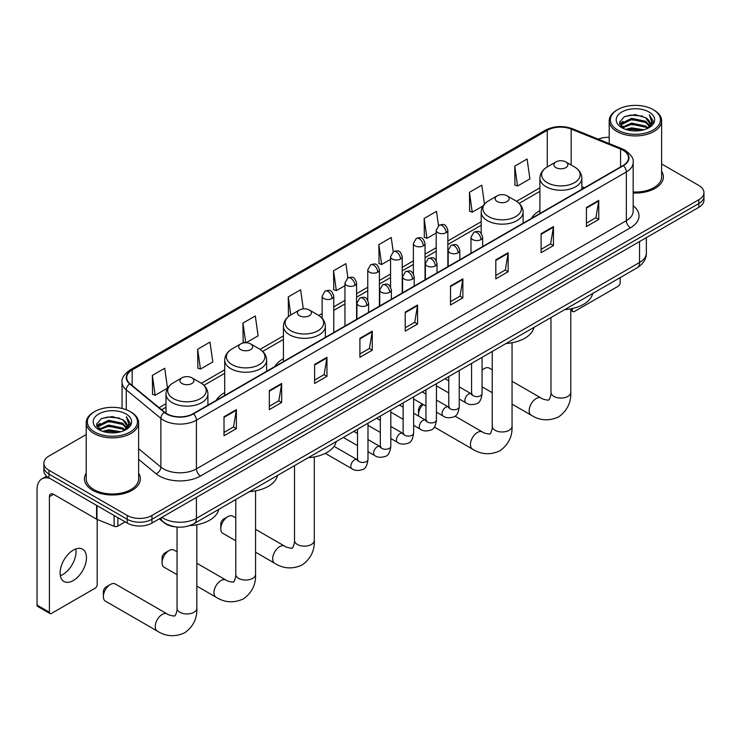 <?xml version="1.0" encoding="UTF-8"?>
<svg xmlns="http://www.w3.org/2000/svg" width="741" height="741" viewBox="0 0 741 741"><rect width="100%" height="100%" fill="white"/><g stroke="black" fill="none" stroke-linecap="round" stroke-linejoin="round"><path stroke-width="1.11" d="M224.708 392.637A30.863 17.821 0 0 0 216.233 400.372M283.433 358.737A30.863 17.821 0 0 0 274.957 366.462M539.911 210.666A30.863 17.821 0 0 0 531.436 218.391M175.052 526.805A17.469 10.087 180 0 1 163.993 522.683L159.315 518.82M86.206 434.55L48.989 456.03A17.469 10.087 0 0 0 43.876 463.162L43.876 470.776A17.469 10.087 0 0 0 48.989 477.908L127.239 523.081A17.469 10.087 0 0 0 151.942 523.081L698.837 207.332A17.469 10.087 0 0 0 703.95 200.2L703.95 196.402A17.469 10.087 0 0 1 698.837 203.534A17.469 10.087 0 0 0 703.95 196.402L703.95 192.595A17.469 10.087 0 0 0 698.837 185.463L661.62 163.974M43.876 463.162A17.469 10.087 0 0 0 48.989 470.294L127.239 515.467A17.469 10.087 0 0 0 151.942 515.467L151.942 519.274L698.837 203.534L151.942 519.274A17.469 10.087 0 0 1 127.239 519.274A17.469 10.087 0 0 0 151.942 519.274L151.942 523.081M48.989 470.294L48.989 474.101L127.239 519.274L48.989 474.101A17.469 10.087 0 0 1 43.876 466.969A17.469 10.087 0 0 0 48.989 474.101L48.989 477.908M86.206 473.24A27.954 16.135 0 0 0 84.455 478.853A27.954 16.135 0 0 0 92.644 490.264A27.954 16.135 0 0 0 123.108 493.765A27.954 16.135 0 0 0 140.364 478.853A27.954 16.135 0 0 0 138.623 473.24A27.954 16.135 0 0 1 140.364 478.853A27.954 16.135 0 0 1 123.108 493.765A27.954 16.135 0 0 1 92.644 490.264A27.954 16.135 0 0 1 84.455 478.853A27.954 16.135 0 0 1 86.206 473.24M623.061 150.275A18.636 10.763 180 0 1 628.516 157.879A18.636 10.763 180 0 1 623.061 165.493L193.123 413.71A18.636 10.763 180 0 1 164.687 412.274L130.083 383.745A18.636 10.763 180 0 1 126.711 377.577A18.636 10.763 180 0 1 132.176 369.963L547.293 130.296A18.636 10.763 180 0 1 571.163 129.091L620.569 149.071A18.636 10.763 180 0 1 623.061 150.275M623.385 150.08A19.099 11.032 0 0 0 620.838 148.848L571.422 128.869A19.099 11.032 0 0 0 546.96 130.11L131.842 369.778A19.099 11.032 0 0 0 129.703 383.903L164.298 412.422A19.099 11.032 0 0 0 193.457 413.895L623.385 165.678A19.099 11.032 0 0 0 623.385 150.08M224.014 416.757L224.014 435.773L236.37 428.641L236.37 409.616L224.014 416.757M224.014 432.401L233.526 426.909L236.314 410.255A4.659 2.686 -120 0 0 236.37 409.616M233.443 426.955L236.37 428.641M269.316 390.6L269.316 409.625L281.663 402.483L281.663 383.468L269.316 390.6M269.316 406.244L278.829 400.751L281.617 384.097A4.659 2.686 -120 0 0 281.663 383.468M278.746 400.798L281.663 402.483M314.61 364.442L314.61 383.468L326.966 376.335L326.966 357.31L314.61 364.442M314.61 380.096L324.123 374.594L326.92 357.949A4.659 2.686 -120 0 0 326.966 357.31M324.039 374.65L326.966 376.335M359.913 338.294L359.913 357.31L372.269 350.178L372.269 331.162L359.913 338.294M359.913 353.939L369.426 348.446L372.214 331.792A4.659 2.686 -120 0 0 372.269 331.162M369.342 348.492L372.269 350.178M586.409 207.526L586.409 226.542L598.765 219.41L598.765 200.394L586.409 207.526M586.409 223.171L595.921 217.678L598.709 201.024A4.659 2.686 -120 0 0 598.765 200.394M595.838 217.724L598.765 219.41M541.106 233.684L541.106 252.7L553.462 245.567L553.462 226.542L541.106 233.684M541.106 249.328L550.628 243.835L553.416 227.181A4.659 2.686 -120 0 0 553.462 226.542M550.544 243.882L553.462 245.567M495.812 259.832L495.812 278.857L508.159 271.725L508.159 252.7L495.812 259.832M495.812 275.476L505.325 269.983L508.113 253.329A4.659 2.686 -120 0 0 508.159 252.7M505.242 270.03L508.159 271.725M450.509 285.989L450.509 305.005L462.866 297.873L462.866 278.857L450.509 285.989M450.509 301.633L460.022 296.141L462.81 279.487A4.659 2.686 -120 0 0 462.866 278.857M459.939 296.187L462.866 297.873M405.207 312.137L405.207 331.162L417.563 324.03L417.563 305.005L405.207 312.137M405.207 327.781L414.728 322.289L417.516 305.635A4.659 2.686 -120 0 0 417.563 305.005M414.645 322.344L417.563 324.03M633.175 192.993A27.954 16.135 0 0 0 663.371 176.904A27.954 16.135 0 0 0 661.62 171.282A27.954 16.135 0 0 1 663.371 176.904A27.954 16.135 0 0 1 633.175 192.993M151.942 515.467L698.837 199.727A17.469 10.087 0 0 0 703.95 192.595M609.204 137.354A17.469 10.087 0 0 0 598.246 139.141M246.123 342.731L258.1 335.821L255.312 315.944L242.955 323.076L243.159 341.981M197.652 349.233L200.45 369.101L212.797 361.969L210.009 342.101L197.652 349.233L197.856 368.138M152.359 375.381L155.147 395.259L167.503 388.127L164.715 368.249L152.359 375.381L152.553 394.286M393.212 251.773L391.211 237.481L378.855 244.613L379.049 263.518M438.515 225.653L436.505 211.333L424.158 218.465L424.352 237.37M484.457 204.053L481.807 185.176L469.451 192.308L469.655 211.213M514.754 166.16L517.542 186.028L529.898 178.896L527.11 159.028L514.754 166.16L514.949 185.065M303.291 308.867L300.614 289.787L288.258 296.919L288.453 315.833M347.909 277.912L345.908 263.639L333.552 270.771L333.756 289.675M333.552 270.771L336.34 290.639L344.945 285.674M336.34 290.639L333.552 289.601M378.855 244.613L381.643 264.491L390.572 259.331M381.643 264.491L378.855 263.444M424.158 218.465L426.946 238.333L436.199 232.989M426.946 238.333L424.158 237.296M469.451 192.308L472.239 212.185L482.984 205.979M472.239 212.185L469.451 211.139M517.542 186.028L514.754 184.991M289.129 316.083L288.258 315.759M288.258 296.919L290.796 314.999A19.257 11.124 0 0 0 290.778 330.736A19.257 11.124 0 0 0 318.019 330.736A19.257 11.124 0 0 0 318.019 315.008L309.34 309.997A6.993 4.038 0 0 0 299.457 309.997A6.993 4.038 0 0 0 299.457 315.703A6.993 4.038 0 0 0 309.34 315.703A6.993 4.038 0 0 0 309.34 309.997L318.019 315.008C322.761 317.824 325.206 321.566 325.364 326.235A20.97 12.106 0 0 1 312.424 337.414A20.97 12.106 0 0 1 289.574 334.793A20.97 12.106 0 0 1 283.433 326.235C283.59 321.566 286.035 317.824 290.778 315.008L299.457 309.997M245.16 342.731L242.955 341.907M242.955 323.076L245.716 342.722M200.45 369.101L197.652 368.064M155.147 395.259L152.359 394.212M570.774 309.349L572.404 310.284A2.908 1.686 120 0 0 573.006 311.618A2.908 1.686 120 0 0 574.47 311.479L618.114 286.276A2.908 1.686 120 0 0 620.18 282.71L620.18 277.606M572.404 310.284L572.404 308.515M617.707 130.064A25.046 14.459 0 0 0 653.117 130.064A25.046 14.459 0 0 0 653.117 109.612L653.942 110.094A26.204 15.135 0 0 1 661.62 120.792A26.204 15.135 0 0 1 645.439 134.769A26.204 15.135 0 0 1 616.883 131.49A26.204 15.135 0 0 1 609.204 120.792A26.204 15.135 0 0 1 616.883 110.094L617.707 109.612A25.046 14.459 0 0 0 617.707 130.064M633.175 191.975A26.204 15.135 0 0 0 661.62 176.904L661.62 120.792M625.599 129.379L631.647 127.832L643.901 129.795M627.331 129.907L631.647 129.017L642.104 130.24M621.856 127.424L631.647 123.08L645.707 126.044L647.967 127.924M622.44 127.934L631.647 124.266L645.707 127.239L647.347 128.489M621.023 126.628L621.347 123.469L631.647 118.319L645.707 121.292L649.561 125.655M620.902 126.053L621.347 124.664L631.647 119.514L645.707 122.478L649.283 126.229M647.199 128.61A14.561 8.41 0 0 0 649.977 123.664A14.561 8.41 0 0 0 645.707 117.726L649.968 123.951M649.005 111.993A19.22 11.096 0 0 0 621.866 111.974A19.22 11.096 0 0 0 621.736 127.637A19.22 11.096 0 0 0 621.819 127.684A19.22 11.096 0 0 0 649.088 127.637A19.22 11.096 0 0 0 649.005 111.993M645.707 117.726L635.25 114.605L624.496 116.578L619.513 122.209L622.82 128.212M648.384 128.026L653.034 122.135L653.127 121.079L649.348 114.762L651.728 121.839L647.347 128.536M653.942 110.094L653.117 109.612A25.046 14.459 0 0 0 617.707 109.612M649.348 114.762L653.117 121.32M624.246 116.707L630.832 115.077L642.623 116.133M619.708 124.358L621.856 122.673M626.58 120.653L630.832 119.829L642.206 120.764M626.58 125.414L630.832 124.59L642.206 125.525M627.451 129.944L630.832 129.342L642.095 130.249M619.578 123.886L623.107 121.376M621.458 127.081L623.107 126.137M492.246 369.842L489.227 368.092A9.902 5.715 120 0 0 484.281 368.583L482.067 369.861L484.281 368.583A9.902 5.715 120 0 0 482.067 370.278M539.911 213.491L539.911 178.155A20.97 12.106 0 0 0 546.052 186.713A20.97 12.106 0 0 0 568.903 189.344A20.97 12.106 0 0 0 581.842 178.155C581.685 173.496 579.24 169.754 574.497 166.929L565.818 161.927A6.993 4.038 0 0 0 555.935 161.927A6.993 4.038 0 0 0 555.935 167.633A6.993 4.038 0 0 0 565.818 167.633A6.993 4.038 0 0 0 565.818 161.927L574.497 166.929A19.257 11.124 0 0 1 574.497 182.656A19.257 11.124 0 0 1 547.256 182.656A19.257 11.124 0 0 1 547.256 166.929L547.293 130.296M564.725 309.627A32.03 18.497 0 0 0 592.67 293.492M423.074 404.447A9.902 5.715 120 0 0 418.554 414.617L418.554 409.856A4.076 2.353 -60 0 1 421.434 404.864L422.62 404.188L421.434 404.864M418.554 414.617A9.902 5.715 120 0 0 418.693 416.155M497.211 201.533A6.993 4.038 0 0 0 507.094 201.533A6.993 4.038 0 0 0 507.094 195.828L515.773 200.839A19.257 11.124 0 0 1 515.773 216.567A19.257 11.124 0 0 1 488.532 216.567A19.257 11.124 0 0 1 488.532 200.839C483.79 203.655 481.344 207.397 481.187 212.065A20.97 12.106 0 0 0 487.328 220.623A20.97 12.106 0 0 0 510.178 223.245A20.97 12.106 0 0 0 523.118 212.065C522.961 207.397 520.515 203.655 515.773 200.839L507.094 195.828A6.993 4.038 0 0 0 497.211 195.828A6.993 4.038 0 0 0 497.211 201.533M506.001 343.528A32.03 18.497 0 0 0 533.946 327.392M220.799 528.787L220.799 524.035A4.076 2.353 -60 0 1 223.68 519.043L227.802 516.662A9.902 5.715 120 0 0 220.799 528.787A9.902 5.715 120 0 0 222.856 533.316L235.777 540.782M308.247 457.697A32.03 18.497 0 0 0 336.201 441.562M235.777 517.913L232.748 516.171A9.902 5.715 120 0 0 227.802 516.662L223.68 519.043M162.075 562.688L162.075 557.936A4.076 2.353 -60 0 1 164.956 552.943L169.078 550.563A9.902 5.715 120 0 0 162.075 562.688A9.902 5.715 120 0 0 164.122 567.226L177.053 574.683M240.732 349.613A6.993 4.038 0 0 0 250.615 349.613A6.993 4.038 0 0 0 250.615 343.907L259.294 348.909A19.257 11.124 0 0 1 259.294 364.637A19.257 11.124 0 0 1 232.053 364.637A19.257 11.124 0 0 1 232.053 348.909C227.311 351.734 224.866 355.476 224.708 360.135A20.97 12.106 0 0 0 230.849 368.694A20.97 12.106 0 0 0 253.7 371.324A20.97 12.106 0 0 0 266.64 360.135C266.482 355.476 264.037 351.734 259.294 348.909L250.615 343.907A6.993 4.038 0 0 0 240.732 343.907A6.993 4.038 0 0 0 240.732 349.613M249.522 491.607A32.03 18.497 0 0 0 277.477 475.472M177.053 551.823L174.024 550.072A9.902 5.715 120 0 0 169.078 550.563L164.956 552.943M103.351 596.598L103.351 591.837A4.076 2.353 -60 0 1 106.232 586.844L110.353 584.473A9.902 5.715 120 0 0 103.351 596.598A9.902 5.715 120 0 0 105.398 601.127L157.287 631.082A9.902 5.715 -60 0 1 155.777 623.153A9.902 5.715 -60 0 1 162.242 614.428A9.902 5.715 -60 0 1 167.188 613.937C168.318 615.289 175.821 616.651 174.765 615.669C175.08 617.077 177.655 609.899 177.053 608.25A9.902 5.715 180 0 0 179.952 612.288A9.902 5.715 180 0 0 193.947 612.288A9.902 5.715 180 0 0 196.847 608.25C197.273 618.494 193.206 626.682 184.666 632.814C175.08 637.149 165.956 636.575 157.287 631.082M182.008 383.514A6.993 4.038 0 0 0 191.891 383.514A6.993 4.038 0 0 0 191.891 377.808L200.57 382.819A19.257 11.124 0 0 1 200.57 398.547A19.257 11.124 0 0 1 173.329 398.547A19.257 11.124 0 0 1 173.329 382.819C168.587 385.635 166.141 389.377 165.984 394.045A20.97 12.106 0 0 0 172.125 402.604A20.97 12.106 0 0 0 194.976 405.225A20.97 12.106 0 0 0 207.915 394.045C207.758 389.377 205.313 385.635 200.57 382.819L191.891 377.808A6.993 4.038 0 0 0 182.008 377.808A6.993 4.038 0 0 0 182.008 383.514M189.798 525.573A32.03 18.497 0 0 0 218.752 509.373M167.188 613.937L115.3 583.982A9.902 5.715 120 0 0 110.353 584.473L106.232 586.844M75.777 548.97A18.636 10.763 -60 0 1 62.837 574.534A18.636 10.763 -60 0 1 60.345 575.701M73.285 580.573A18.636 10.763 120 0 0 85.465 564.151A18.636 10.763 120 0 0 82.612 549.211A18.636 10.763 120 0 0 73.285 550.137A18.636 10.763 120 0 0 61.114 566.559A18.636 10.763 120 0 0 63.967 581.49A18.636 10.763 120 0 0 73.285 580.573M117.865 517.672L117.865 526.11L125.173 521.886M49.86 478.408A23.295 13.449 -120 0 0 41.876 478.89A23.295 13.449 -120 0 0 37.05 489.551L37.05 605.11L49.406 612.242L49.406 496.683A5.826 3.362 60 0 1 50.61 494.025A5.826 3.362 60 0 1 53.519 494.312L96.58 519.172L96.58 505.381M49.406 612.242A2.908 1.686 120 0 0 50.008 613.576L37.652 606.444A2.908 1.686 -60 0 1 37.05 605.11M50.008 613.576A2.908 1.686 120 0 0 51.462 613.428L95.117 588.224A2.908 1.686 120 0 0 97.173 584.658L97.173 519.441M117.865 526.11A2.908 1.686 180 0 1 114.142 526.295L96.969 519.358A2.908 1.686 180 0 1 96.58 519.172M94.7 432.012A25.046 14.459 0 0 0 130.12 432.012A25.046 14.459 0 0 0 130.12 411.57L130.944 412.042A26.204 15.135 0 0 1 138.623 422.74A26.204 15.135 0 0 1 122.441 436.727A26.204 15.135 0 0 1 93.885 433.439A26.204 15.135 0 0 1 86.206 422.74A26.204 15.135 0 0 1 93.875 412.042L94.7 411.57A25.046 14.459 0 0 0 94.7 432.012M86.206 422.74L86.206 478.853A26.204 15.135 0 0 0 93.885 489.551A26.204 15.135 0 0 0 122.441 492.83A26.204 15.135 0 0 0 138.623 478.853L138.623 422.74M102.601 431.336L108.64 429.789L120.894 431.753M104.333 431.864L108.64 430.975L119.106 432.198M98.849 429.372L108.64 425.028L122.71 428.002L124.97 429.873M99.433 429.882L108.64 426.214L122.71 429.187L124.34 430.438M98.025 428.585L98.349 425.427L108.64 420.277L122.71 423.241L126.554 427.613M97.895 428.002L98.349 426.612L108.64 421.462L122.71 424.436L126.285 428.178M124.192 430.558A14.561 8.41 0 0 0 126.97 425.621A14.561 8.41 0 0 0 122.71 419.675L126.961 425.908M125.998 413.95A19.22 11.096 0 0 0 98.868 413.923A19.22 11.096 0 0 0 98.738 429.585A19.22 11.096 0 0 0 98.822 429.641A19.22 11.096 0 0 0 126.081 429.585A19.22 11.096 0 0 0 125.998 413.95M122.71 419.675L112.243 416.553L101.498 418.535L96.515 424.167L99.813 430.169M125.386 429.975L130.027 424.084L130.12 423.028L126.341 416.72L128.721 423.787L124.349 430.493M130.944 412.042L130.12 411.57A25.046 14.459 0 0 0 94.7 411.57M126.341 416.72L130.12 423.268M101.248 418.656L107.825 417.035L119.625 418.091M96.701 426.307L98.849 424.621M103.583 422.611L107.825 421.786L119.199 422.722M103.583 427.362L107.825 426.538L119.199 427.474M104.453 431.892L107.825 431.299L119.088 432.198M96.58 425.843L100.1 423.333M98.451 429.039L100.1 428.085M161.909 517.32A23.295 13.449 0 0 0 163.474 518.32A23.295 13.449 0 0 0 196.421 518.32L639.529 262.499A23.295 13.449 0 0 0 646.356 252.987C646.523 258.766 643.447 263.713 637.121 267.825L194.012 523.655A11.652 6.725 60 0 0 196.421 518.32L196.421 497.396M639.529 241.575L639.529 262.499A11.652 6.725 60 0 1 637.121 267.825M160.964 517.866A11.652 7.79 129.5 0 0 163.001 521.655L159.463 518.737M698.837 207.332L698.837 199.727M127.239 523.081L127.239 515.467M633.175 205.803A29.121 16.811 180 0 1 630.471 227.783L200.542 476A5.826 3.362 60 0 1 196.421 468.868L626.358 220.651A23.295 13.449 0 0 0 633.175 211.139L633.175 162.446A23.295 13.449 180 0 1 626.358 171.958A5.826 3.362 -120 0 0 623.385 165.678M200.542 476A29.121 16.811 180 0 1 159.361 476A29.121 16.811 180 0 1 156.092 473.758L138.623 459.346M164.298 412.422A5.826 3.9 129.5 0 0 160.862 418.378L160.862 467.071A23.295 13.449 0 0 0 163.474 468.868A23.295 13.449 0 0 0 196.421 468.868L196.421 420.175A23.295 13.449 180 0 1 160.862 418.378L126.266 389.849A23.295 13.449 180 0 1 122.052 382.134L122.052 408.448M633.175 162.446C633.953 158.806 631.276 154.749 625.145 150.266L622.088 148.784A5.826 2.723 112 0 0 620.838 148.848M622.088 148.784L572.673 128.804C563.03 125.396 553.87 125.887 545.2 130.296A5.826 3.362 60 0 1 546.96 130.11M131.842 369.778A5.826 3.362 -120 0 0 130.083 369.963C124.034 374.307 121.367 378.364 122.052 382.134M129.703 383.903A5.826 3.9 129.5 0 0 126.266 389.849L126.266 409.745M572.673 128.804A5.826 2.723 112 0 0 571.422 128.869M193.457 413.895A5.826 3.362 60 0 1 196.421 420.175L626.358 171.958L626.358 220.651A5.826 3.362 60 0 0 630.471 227.783M138.623 448.731L160.862 467.071A5.826 3.9 -50.5 0 1 156.092 473.758M132.176 369.963L132.176 385.468M620.569 149.071L620.569 166.929M571.163 129.091L571.163 165.011M584.51 187.751L581.842 186.667M539.911 187.816L516.542 201.311M481.187 221.726L447.851 240.964M436.199 247.698L425.038 254.144M413.385 260.869L402.224 267.316M390.572 274.04L379.411 280.487M367.758 287.212L356.597 293.658M344.945 300.383L333.774 306.83M322.131 313.554L318.787 315.481M283.433 335.895L260.063 349.382M224.708 369.796L201.339 383.292M165.984 403.706L159.102 407.67M405.207 312.739L417.516 305.635M450.509 286.591L462.81 279.487M495.812 260.434L508.113 253.329M541.106 234.286L553.416 227.181M586.409 208.128L598.709 201.024M359.913 338.896L372.214 331.792M314.61 365.044L326.92 357.949M269.316 391.202L281.617 384.097M224.014 417.359L236.314 410.255M570.774 308.849L570.774 392.36A9.902 5.715 180 0 1 567.875 396.407A9.902 5.715 180 0 1 553.879 396.407A9.902 5.715 180 0 1 550.971 392.36C551.573 394.017 549.007 401.196 548.692 399.788C549.748 400.761 542.245 399.399 541.115 398.056L512.05 381.272M570.774 392.36C571.2 402.604 567.134 410.801 558.584 416.933C549.007 421.268 539.883 420.693 531.214 415.201A9.902 5.715 -60 0 1 529.695 407.272A9.902 5.715 -60 0 1 536.169 398.547A9.902 5.715 -60 0 1 541.115 398.056M512.05 342.759L512.05 426.27A9.902 5.715 180 0 1 509.15 430.308A9.902 5.715 180 0 1 495.155 430.308A9.902 5.715 180 0 1 492.246 426.27C492.848 427.918 490.283 435.097 489.968 433.689C491.024 434.671 483.521 433.309 482.391 431.957L454.974 416.127M512.05 426.27C512.476 436.514 508.409 444.702 499.86 450.834C490.283 455.169 481.159 454.594 472.489 449.102A9.902 5.715 -60 0 1 470.97 441.173A9.902 5.715 -60 0 1 477.445 432.448A9.902 5.715 -60 0 1 482.391 431.957M314.295 456.928L314.295 540.439A9.902 5.715 180 0 1 311.396 544.478A9.902 5.715 180 0 1 297.4 544.478A9.902 5.715 180 0 1 294.501 540.439C295.103 542.088 292.528 549.266 292.213 547.858C293.269 548.84 285.767 547.479 284.637 546.126L255.571 529.352M314.295 540.439C314.721 550.683 310.664 558.871 302.115 565.003C292.528 569.347 283.405 568.764 274.735 563.28A9.902 5.715 -60 0 1 273.225 555.342A9.902 5.715 -60 0 1 279.69 546.617A9.902 5.715 -60 0 1 284.637 546.126M255.571 490.829L255.571 574.34A9.902 5.715 180 0 1 252.672 578.388A9.902 5.715 180 0 1 238.676 578.388A9.902 5.715 180 0 1 235.777 574.34C236.379 575.998 233.804 583.176 233.489 581.759C234.545 582.741 227.042 581.379 225.912 580.036L196.847 563.253M255.571 574.34C255.997 584.584 251.931 592.781 243.391 598.913C233.804 603.248 224.68 602.674 216.011 597.181A9.902 5.715 -60 0 1 214.501 589.243A9.902 5.715 -60 0 1 220.966 580.527A9.902 5.715 -60 0 1 225.912 580.036M480.946 239.602A5.826 3.362 0 0 0 482.65 237.222C480.288 229.747 477.991 231.238 473.916 232.174A5.826 3.362 60 0 1 476.824 232.47A5.826 3.362 -120 0 1 480.946 239.602A5.826 3.362 0 0 1 472.702 239.602A5.826 3.362 0 0 1 470.998 237.222L473.916 232.174M459.253 398.991L465.969 402.863A5.243 3.029 -60 0 1 465.163 398.667A5.243 3.029 -60 0 1 468.59 394.045A5.243 3.029 -60 0 1 468.821 393.925A5.243 3.029 -60 0 1 471.211 393.786L459.253 386.885M471.887 394.314L471.415 394.703L471.582 393.573A5.243 3.029 -0 0 0 473.119 395.713A5.243 3.029 -0 0 0 480.288 395.842A5.243 3.029 -0 0 0 482.067 393.573C481.344 399.658 479.464 403.058 476.407 403.771C472.036 405.105 468.553 404.799 465.969 402.863M458.133 252.774A5.826 3.362 0 0 0 459.837 250.393C457.475 242.918 455.178 244.41 451.102 245.345A5.826 3.362 60 0 1 454.011 245.642A5.826 3.362 -120 0 1 458.133 252.774A5.826 3.362 0 0 1 449.889 252.774A5.826 3.362 0 0 1 448.185 250.393L451.102 245.345M436.44 412.163L443.155 416.044A5.243 3.029 -60 0 1 442.349 411.839A5.243 3.029 -60 0 1 445.776 407.217A5.243 3.029 -60 0 1 446.008 407.096A5.243 3.029 -60 0 1 448.398 406.957L436.44 400.057M449.065 407.485L448.601 407.874L448.768 406.744A5.243 3.029 -0 0 0 450.306 408.884A5.243 3.029 -0 0 0 457.475 409.013A5.243 3.029 -0 0 0 459.253 406.744C458.531 412.83 456.651 416.229 453.594 416.942C449.213 418.276 445.739 417.97 443.155 416.044M435.31 265.945A5.826 3.362 0 0 0 437.023 263.564C434.652 256.099 432.355 257.581 428.279 258.526A5.826 3.362 60 0 1 431.197 258.813A5.826 3.362 -120 0 1 435.31 265.945A5.826 3.362 0 0 1 427.075 265.945A5.826 3.362 0 0 1 425.371 263.564L428.279 258.526M413.626 425.334L420.342 429.215A5.243 3.029 -60 0 1 419.536 425.01A5.243 3.029 -60 0 1 422.963 420.388A5.243 3.029 -60 0 1 423.194 420.267A5.243 3.029 -60 0 1 425.584 420.128L413.626 413.228M426.251 420.656L425.788 421.045L425.955 419.915A5.243 3.029 -0 0 0 427.492 422.055A5.243 3.029 -0 0 0 434.661 422.185A5.243 3.029 -0 0 0 436.44 419.915C435.717 426.001 433.837 429.4 430.78 430.113C426.399 431.447 422.916 431.142 420.342 429.215M412.496 279.116A5.826 3.362 0 0 0 414.21 276.736C411.839 269.27 409.541 270.752 405.466 271.697A5.826 3.362 60 0 1 408.384 271.984A5.826 3.362 -120 0 1 412.496 279.116A5.826 3.362 0 0 1 404.262 279.116A5.826 3.362 0 0 1 402.558 276.736L405.466 271.697M390.813 438.505L397.528 442.386A5.243 3.029 -60 0 1 396.722 438.181A5.243 3.029 -60 0 1 400.149 433.568A5.243 3.029 -60 0 1 400.381 433.439A5.243 3.029 -60 0 1 402.761 433.3L390.813 426.399M403.437 433.837L402.974 434.217L403.141 433.087A5.243 3.029 -0 0 0 404.679 435.226A5.243 3.029 -0 0 0 411.848 435.356A5.243 3.029 -0 0 0 413.626 433.087C412.904 439.172 411.023 442.572 407.967 443.285C403.586 444.619 400.103 444.322 397.528 442.386M389.683 292.287A5.826 3.362 0 0 0 391.387 289.907C389.025 282.441 386.728 283.923 382.652 284.868A5.826 3.362 60 0 1 385.57 285.155A5.826 3.362 -120 0 1 389.683 292.287A5.826 3.362 0 0 1 381.448 292.287A5.826 3.362 0 0 1 379.744 289.907L382.652 284.868M367.99 451.677L374.714 455.558A5.243 3.029 -60 0 1 373.909 451.352A5.243 3.029 -60 0 1 377.326 446.74A5.243 3.029 -60 0 1 377.567 446.61A5.243 3.029 -60 0 1 379.948 446.48L367.99 439.57M380.624 447.008L380.161 447.388L380.328 446.258A5.243 3.029 -0 0 0 381.865 448.398A5.243 3.029 -0 0 0 389.034 448.527A5.243 3.029 -0 0 0 390.813 446.258C390.09 452.343 388.201 455.743 385.153 456.456C380.772 457.79 377.289 457.493 374.714 455.558M366.869 305.459A5.826 3.362 0 0 0 368.573 303.078C366.211 295.613 363.914 297.095 359.839 298.039A5.826 3.362 60 0 1 362.757 298.327A5.826 3.362 -120 0 1 366.869 305.459A5.826 3.362 0 0 1 358.635 305.459A5.826 3.362 0 0 1 356.93 303.078L359.839 298.039M325.28 453.362L351.892 468.729A5.243 3.029 -60 0 1 351.095 464.524A5.243 3.029 -60 0 1 354.513 459.911A5.243 3.029 -60 0 1 354.744 459.781A5.243 3.029 -60 0 1 357.134 459.652L334.061 446.323M357.81 460.18L357.347 460.559L357.514 459.429A5.243 3.029 -0 0 0 359.042 461.569A5.243 3.029 -0 0 0 366.221 461.699A5.243 3.029 -0 0 0 367.99 459.429C367.277 465.515 365.387 468.914 362.34 469.627C357.959 470.961 354.476 470.665 351.892 468.729M446.147 232.683A5.826 3.362 0 0 0 447.851 230.303C445.489 222.828 443.192 224.319 439.117 225.255A5.826 3.362 60 0 1 442.025 225.551A5.826 3.362 -120 0 1 446.147 232.683A5.826 3.362 0 0 1 437.912 232.683A5.826 3.362 0 0 1 436.199 230.303L439.117 225.255M423.333 245.855A5.826 3.362 0 0 0 425.038 243.474C422.676 236.009 420.379 237.49 416.303 238.426A5.826 3.362 60 0 1 419.211 238.722A5.826 3.362 -120 0 1 423.333 245.855A5.826 3.362 0 0 1 415.09 245.855A5.826 3.362 0 0 1 413.385 243.474L416.303 238.426M400.52 259.026A5.826 3.362 0 0 0 402.224 256.645C399.862 249.18 397.565 250.662 393.49 251.607A5.826 3.362 60 0 1 396.398 251.894A5.826 3.362 -120 0 1 400.52 259.026A5.826 3.362 0 0 1 392.276 259.026A5.826 3.362 0 0 1 390.572 256.645L393.49 251.607M377.697 272.197A5.826 3.362 0 0 0 379.411 269.817C377.039 262.351 374.742 263.833 370.667 264.778A5.826 3.362 60 0 1 373.584 265.065A5.826 3.362 -120 0 1 377.697 272.197A5.826 3.362 0 0 1 369.463 272.197A5.826 3.362 0 0 1 367.758 269.817L370.667 264.778M354.883 285.368A5.826 3.362 0 0 0 356.597 282.988C354.226 275.522 351.929 277.004 347.853 277.949A5.826 3.362 60 0 1 350.771 278.236A5.826 3.362 -120 0 1 354.883 285.368A5.826 3.362 0 0 1 346.649 285.368A5.826 3.362 0 0 1 344.945 282.988L347.853 277.949M332.07 298.54A5.826 3.362 0 0 0 333.774 296.159C331.412 288.694 329.115 290.176 325.04 291.12A5.826 3.362 60 0 1 327.957 291.408A5.826 3.362 -120 0 1 332.07 298.54A5.826 3.362 0 0 1 323.836 298.54A5.826 3.362 0 0 1 322.131 296.159L325.04 291.12M49.406 496.683L53.519 494.312M96.969 505.603L96.969 519.358M114.142 526.295L114.142 515.514M194.012 523.655C184.639 528.361 175.265 528.361 165.891 523.655L163.001 521.655M646.356 252.987L646.356 237.629M545.2 130.296L130.083 369.963M539.911 191.363L519.154 203.349M481.187 225.264L447.851 244.511M436.199 251.236L425.038 257.683M413.385 264.407L402.224 270.854M390.572 277.579L379.411 284.025M367.758 290.75L356.597 297.197M344.945 303.921L333.774 310.377M322.131 317.102L321.399 317.519M283.433 339.443L262.675 351.419M224.708 373.344L203.951 385.329M165.984 407.244L161.631 409.754M573.006 311.618L570.774 310.331M620.856 126.424L620.856 125.461M609.204 143.578L609.204 120.792M531.214 415.201L512.05 404.132M492.246 392.702L482.067 386.821M581.842 189.288L581.842 178.155M539.911 178.155C540.069 173.496 542.514 169.754 547.256 166.929L555.935 161.927M550.971 317.565L550.971 392.36M472.489 449.102L434.356 427.085M523.118 223.189L523.118 212.065M481.187 233.359L481.187 212.065M497.211 195.828L488.532 200.839M492.246 351.466L492.246 426.27M274.735 563.28L255.571 552.212M325.364 337.359L325.364 326.235M283.433 361.571L283.433 326.235M294.501 465.635L294.501 540.439M216.011 597.181L196.847 586.112M266.64 371.269L266.64 360.135M224.708 395.472L224.708 360.135M240.732 343.907L232.053 348.909M235.777 499.545L235.777 574.34M196.847 524.739L196.847 608.25M207.915 405.17L207.915 394.045M165.984 413.228L165.984 394.045M182.008 377.808L173.329 382.819M177.053 527.055L177.053 608.25M472.276 394.212L471.211 393.786M482.067 357.347L482.067 393.573M482.65 246.558L482.65 237.222M448.768 392.934L436.44 385.82M471.582 363.396L471.582 393.573M470.998 253.283L470.998 237.222M448.768 380.837L445.082 378.707M449.463 407.383L448.398 406.957M459.253 370.519L459.253 406.744M459.837 259.73L459.837 250.393M425.955 406.105L413.626 398.991M448.768 376.567L448.768 406.744M448.185 266.454L448.185 250.393M425.955 394.008L422.268 391.878M426.64 420.555L425.584 420.128M436.44 383.69L436.44 419.915M437.023 272.901L437.023 263.564M403.141 419.286L390.813 412.163M425.955 389.747L425.955 419.915M425.371 279.626L425.371 263.564M403.141 407.18L399.445 405.049M403.826 433.726L402.761 433.3M413.626 396.861L413.626 433.087M414.21 286.072L414.21 276.736M380.328 432.457L367.99 425.334M403.141 402.919L403.141 433.087M402.558 292.797L402.558 276.736M380.328 420.351L376.632 418.22M381.013 446.897L379.948 446.48M390.813 410.032L390.813 446.258M391.387 299.244L391.387 289.907M357.514 445.628L343.333 437.44M380.328 416.09L380.328 446.258M379.744 305.968L379.744 289.907M357.514 433.522L353.818 431.392M358.199 460.068L357.134 459.652M367.99 423.204L367.99 459.429M368.573 312.415L368.573 303.078M357.514 429.261L357.514 459.429M356.93 319.139L356.93 303.078M447.851 266.649L447.851 230.303M436.199 260.591L436.199 230.303M425.038 279.82L425.038 243.474M413.385 273.762L413.385 243.474M402.224 292.991L402.224 256.645M390.572 286.934L390.572 256.645M379.411 306.163L379.411 269.817M367.758 300.105L367.758 269.817M356.597 319.334L356.597 282.988M344.945 326.059L344.945 282.988M333.774 332.505L333.774 296.159M322.131 318.269L322.131 296.159M41.876 478.89L46.59 476.167M97.849 428.381L97.849 427.409"/></g></svg>

